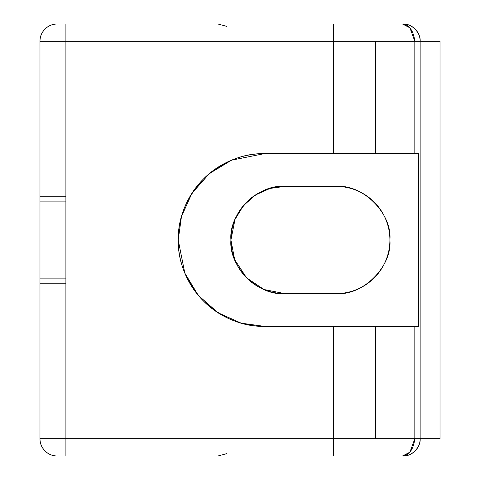 <?xml version="1.0" encoding="UTF-8"?>
<svg xmlns="http://www.w3.org/2000/svg" width="480" height="480" viewBox="0 0 480 480"><rect width="100%" height="100%" fill="white"/><g stroke="black" fill="none" stroke-linecap="round" stroke-linejoin="round"><path stroke-width="0.72" d="M415.08 29.064C418.458 32.436 420.144 36.51 420.144 41.28C420.912 32.73 411.408 23.226 402.864 24C407.634 24 411.708 25.686 415.08 29.064C418.458 32.436 420.144 36.51 420.144 41.28L420.144 438.72L414.828 438.72L420.144 438.72L420.144 41.28L414.828 41.28L414.828 153.6L414.828 41.28L375.462 41.28L375.462 153.6L375.462 41.28L333.636 41.28L333.636 153.6L418.41 153.6L418.41 326.4L414.828 326.4L414.828 438.72L375.462 438.72L375.462 326.4L333.636 326.4L333.636 438.72L414.828 438.72L414.828 326.4L375.462 326.4L375.462 438.72L333.636 438.72L333.636 326.4L264.624 326.4C253.164 326.4 242.148 324.21 231.558 319.824C220.974 315.438 211.632 309.198 203.532 301.092C195.426 292.992 189.186 283.65 184.8 273.066C180.414 262.476 178.224 251.46 178.224 240C178.224 228.54 180.414 217.524 184.8 206.934C189.186 196.35 195.426 187.008 203.532 178.908C211.632 170.802 220.974 164.562 231.558 160.176C242.148 155.79 253.164 153.6 264.624 153.6L333.636 153.6L333.636 41.28L65.904 41.28L65.904 438.72L333.636 438.72L333.678 456L57.264 456C52.494 456 48.42 454.314 45.048 450.936C41.67 447.564 39.984 443.49 39.984 438.72L39.984 41.28C39.984 36.51 41.67 32.436 45.048 29.064C48.42 25.686 52.494 24 57.264 24A17.28 17.28 -90 0 0 39.984 41.28L39.984 196.794L65.904 196.794L65.904 283.194L39.984 283.194L39.984 278.874L65.904 278.874L39.984 278.874L39.984 201.114L65.904 201.114L39.984 201.114L39.984 196.794L65.904 196.794L65.904 41.28L39.984 41.28A17.28 17.28 90 0 1 57.264 24L65.904 24L57.264 24M440.016 438.72L420.144 438.72C420.144 443.49 418.458 447.564 415.08 450.936C411.708 454.314 407.634 456 402.864 456L333.678 456L402.864 456C411.408 456.774 420.912 447.27 420.144 438.72L440.016 438.72L440.016 41.28L420.354 41.28M401.52 24L65.904 24L65.904 41.28L65.904 24L333.678 24L333.636 41.28L333.678 24L401.52 24C408.864 24.216 413.298 29.976 414.828 41.28L440.016 41.28M264.09 289.53L284.496 293.568C277.392 293.568 270.558 292.206 263.994 289.488C257.436 286.77 251.64 282.9 246.618 277.878C241.596 272.856 237.726 267.06 235.008 260.502C232.29 253.938 230.928 247.104 230.928 240C230.928 232.896 232.29 226.062 235.008 219.498C237.726 212.94 241.596 207.144 246.618 202.122C251.64 197.1 257.436 193.23 263.994 190.512C270.558 187.794 277.392 186.432 284.496 186.432L336.336 186.432C343.44 186.432 350.274 187.794 356.838 190.512C363.396 193.23 369.192 197.1 374.214 202.122C379.236 207.144 383.106 212.94 385.824 219.498C388.542 226.062 389.904 232.896 389.904 240C389.904 247.104 388.542 253.938 385.824 260.502C383.106 267.06 379.236 272.856 374.214 277.878C369.192 282.9 363.396 286.77 356.838 289.488C350.274 292.206 343.44 293.568 336.336 293.568L284.496 293.568C257.994 295.962 228.534 266.502 230.928 240C228.534 213.498 257.994 184.038 284.496 186.432L269.976 188.436L255.588 194.898L243.378 205.668L235.044 219.408M284.496 186.432L336.336 186.432C362.838 184.038 392.298 213.498 389.904 240C392.298 266.502 362.838 295.962 336.336 293.568L284.496 293.568M234.966 219.594L230.928 240L234.672 259.674L246.546 277.806M246.69 277.95L263.904 289.452M402.864 456C411.414 456.774 420.918 447.27 420.144 438.72C420.144 443.49 418.458 447.564 415.08 450.936M65.904 283.194L39.984 283.194L39.984 438.72L65.904 438.72L65.904 283.194M401.52 456C408.864 455.784 413.298 450.024 414.828 438.72L409.95 452.13L402.696 455.934M333.678 456L333.636 438.72L65.904 438.72L65.904 456L333.678 456M65.904 456L65.904 438.72L39.984 438.72A17.28 17.28 -90 0 0 57.264 456L65.904 456M57.264 456A17.28 17.28 90 0 1 39.984 438.72L39.984 438.72M39.984 41.28L414.828 41.28L409.95 27.87L402.696 24.066M402.864 24C411.414 23.226 420.918 32.73 420.144 41.28M264.594 153.6L231.558 160.176C220.974 164.562 211.632 170.802 203.532 178.908C195.426 187.008 189.186 196.35 184.8 206.934C180.414 217.524 178.224 228.54 178.224 240L178.224 240C177.93 262.05 186.366 282.414 203.532 301.092C222.21 318.258 242.574 326.694 264.624 326.4L418.41 326.4L418.41 153.6L264.624 153.6C242.574 153.306 222.21 161.742 203.532 178.908C186.366 197.586 177.93 217.95 178.224 240C178.224 251.46 180.414 262.476 184.8 273.066C189.186 283.65 195.426 292.992 203.532 301.092M336.336 186.432C343.44 186.432 350.274 187.794 356.838 190.512M385.824 260.502C383.106 267.06 379.236 272.856 374.214 277.878M231.534 160.188L209.334 173.604L191.928 193.314L181.47 216.534L178.224 239.982M178.224 240.03L184.8 273.066M184.812 273.09L198.228 295.29L217.938 312.696L241.158 323.154L264.606 326.4M226.578 453.69L217.968 456M226.578 26.31L217.968 24"/></g></svg>
